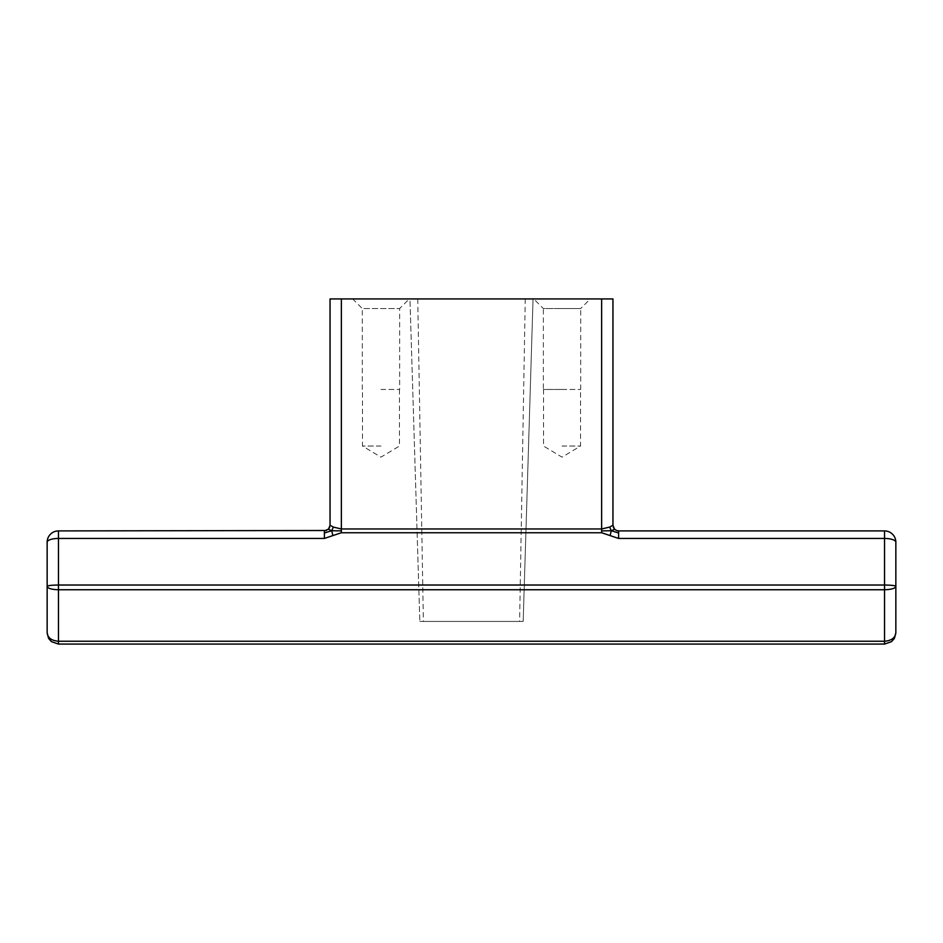<?xml version="1.0" encoding="UTF-8"?>
<svg xmlns="http://www.w3.org/2000/svg" width="943" height="943" viewBox="0 0 943 943"><rect width="100%" height="100%" fill="white"/><g stroke="black" fill="none" stroke-linecap="round" stroke-linejoin="round"><path stroke-width="0.71" stroke-dasharray="4.71 3.54" d="M894.53 638.057L895.85 632.753L894.07 638.847M893.764 639.295L891.512 641.664L884.534 644.069L58.466 644.069L58.466 589.752C51.523 589.528 47.751 588.397 47.15 586.357C47.751 585.556 51.523 585.12 58.466 585.025L884.534 585.025C891.477 585.12 895.249 585.556 895.85 586.357C895.249 588.397 891.477 589.528 884.534 589.752L884.534 538.441A11.316 3.784 180 0 1 895.85 542.225A11.316 11.316 0 0 0 884.534 530.909L618.608 530.909L618.608 538.441L601.634 532.748L601.634 528.964L609.638 527.102L612.95 525.251L614.459 529.094L618.608 530.909M612.95 525.251L612.95 298.931L330.05 298.931L330.05 525.251L328.541 529.094L324.392 530.909L324.392 538.441L341.366 532.748L341.366 528.964L333.362 527.102L330.05 525.251M533.738 298.931L590.318 298.931L533.738 298.931L543.357 308.55L562.028 308.55L543.357 308.55L543.357 389.459L562.028 389.459L543.357 389.459M409.262 298.931L352.682 298.931L409.262 298.931L399.643 308.55L362.301 308.55L352.682 298.931M409.957 298.931L533.043 298.931L409.957 298.931L417.749 298.931L409.957 298.931L419.824 621.437L409.957 298.931M533.043 298.931L523.176 621.437L519.617 621.437L523.176 621.437L533.043 298.931M895.85 586.357L895.85 632.753C895.284 637.833 891.512 640.662 884.534 641.24L58.466 641.24C51.488 640.662 47.716 637.833 47.15 632.753L48.93 638.847M610.121 535.589L611.288 530.732L601.634 530.885M609.638 527.102L611.288 530.732L614.612 529.247M611.288 530.732L618.608 532.984M562.028 389.459L580.699 389.459L562.028 389.459M562.028 446.039L580.534 446.039L562.028 446.039M580.699 389.459L580.699 308.55L562.028 308.55L580.699 308.55L590.318 298.931M523.176 621.437L419.824 621.437L523.176 621.437M419.824 621.437L423.383 621.437L419.824 621.437M49.236 639.295L51.488 641.664L58.466 644.069M333.362 527.102L331.712 530.732L328.388 529.247M380.972 446.039L362.466 446.039L380.972 446.039M380.972 389.459L399.643 389.459L380.972 389.459M362.301 389.459L362.301 308.55L399.643 308.55L399.643 389.459M884.534 644.069L884.534 589.752L58.466 589.752L58.466 530.909A11.316 11.316 0 0 0 47.15 542.225A11.316 11.316 0 0 1 58.466 530.909L326.514 530.496M332.879 535.589L331.712 530.732L341.366 530.885M324.392 538.441L58.466 538.441A11.316 3.784 0 0 0 47.15 542.225L47.15 586.357M331.712 530.732L324.392 532.984M601.634 298.931L601.634 528.964L341.366 528.964L341.366 298.931M884.534 530.909L884.534 538.441L618.608 538.441M341.366 532.748L601.634 532.748M525.251 298.931L519.617 621.437M613.292 527.196L614.459 529.094M543.522 389.459L543.522 446.039L562.028 457.155L580.534 446.039L580.534 389.459M329.708 527.196L328.541 529.094M399.478 389.459L399.478 446.039L380.972 457.155L362.466 446.039L362.466 389.459M417.749 298.931L423.383 621.437M48.47 638.057L47.15 632.753"/><path stroke-width="1.41" d="M894.53 638.057L895.85 632.753L894.53 638.057L891.512 641.664L884.534 644.069L58.466 644.069L58.466 589.752C51.523 589.528 47.751 588.397 47.15 586.357L47.15 632.753L48.47 638.057L51.488 641.664L58.466 644.069M618.608 538.441L884.534 538.441L884.534 530.909A11.316 11.316 0 0 1 895.85 542.225A11.316 11.316 0 0 0 884.534 530.909L618.608 530.909L618.608 538.441L601.634 532.748L601.634 528.964L609.638 527.102L612.95 525.251L614.459 529.094L616.557 530.52M612.95 525.251L612.95 298.931L330.05 298.931L330.05 525.251L328.541 529.094L324.392 530.909L324.392 538.441L341.366 532.748L341.366 528.964L333.362 527.102L330.05 525.251M895.85 542.225L895.85 586.357L895.85 542.225A11.316 3.784 0 0 0 884.534 538.441L884.534 585.025C891.477 585.12 895.249 585.556 895.85 586.357L895.85 632.753C895.284 637.833 891.512 640.662 884.534 641.24L884.534 589.752C891.477 589.528 895.249 588.397 895.85 586.357M616.486 530.496L618.608 530.909M601.634 530.885L611.288 530.732L609.638 527.102M618.608 532.984L611.288 530.732L610.121 535.589M611.288 530.732L614.612 529.247M324.392 538.441L58.466 538.441A11.316 3.784 180 0 0 47.15 542.225A11.316 11.316 0 0 1 58.466 530.909L58.466 585.025L884.534 585.025L884.534 589.752L58.466 589.752L58.466 585.025C51.523 585.12 47.751 585.556 47.15 586.357L47.15 632.753C47.716 637.833 51.488 640.662 58.466 641.24L884.534 641.24L884.534 644.069M332.879 535.589L331.712 530.732L341.366 530.885M333.362 527.102L331.712 530.732L328.388 529.247M58.466 530.909L326.514 530.496M331.712 530.732L324.392 532.984M47.15 542.225L47.15 586.357M341.366 532.748L601.634 532.748M341.366 298.931L341.366 528.964L601.634 528.964L601.634 298.931M613.28 527.172L614.459 529.094M894.07 638.847L891.512 641.664L894.07 638.847M329.72 527.172L328.541 529.094M48.47 638.057L47.15 632.753M48.93 638.847L51.488 641.664L48.93 638.847"/></g></svg>
